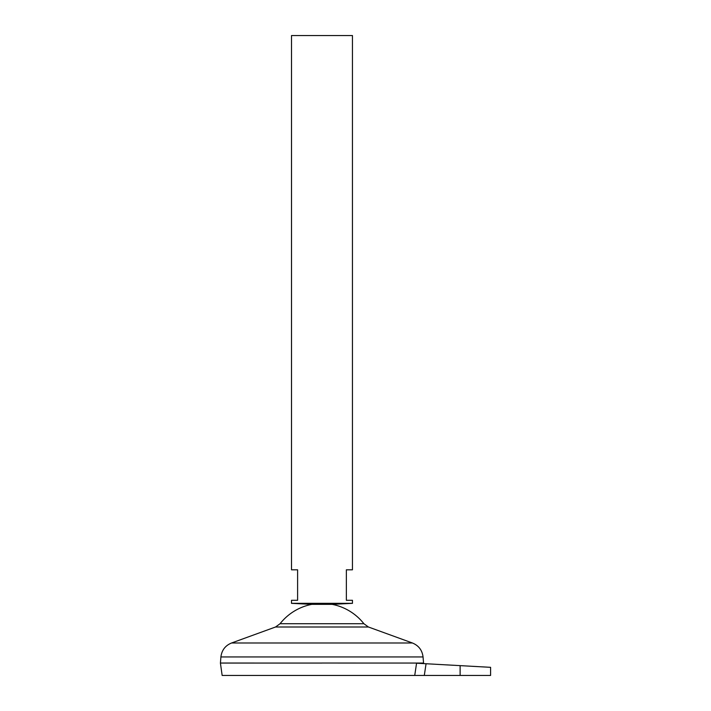 <?xml version="1.0" encoding="UTF-8"?>
<svg xmlns="http://www.w3.org/2000/svg" width="711" height="711" viewBox="0 0 711 711"><rect width="100%" height="100%" fill="white"/><g stroke="black" fill="none" stroke-linecap="round" stroke-linejoin="round"><path stroke-width="1.07" d="M352.452 603.337L291.51 603.337L291.51 600.288L297.607 600.288L297.607 569.813L291.51 569.813L291.51 35.55L352.452 35.55L352.452 569.813L346.355 569.813L346.355 600.288L352.452 600.288L352.452 603.337L332.135 604.35L311.827 604.35A53.334 53.334 0 0 0 280.063 623.725L275.557 626.995L231.555 642.993C225.289 645.57 221.743 650.227 220.908 656.946L220.428 663.061L321.985 663.061L220.41 663.034L222.152 675.45L414.735 675.45L416.566 663.212L426.067 663.745L424.298 675.45L490.59 675.45L490.59 667.327M423.48 663.594L423.552 663.061L321.985 663.034L423.552 663.061L423.054 656.946L220.908 656.946M332.135 604.35A53.334 53.334 0 0 1 363.899 623.725L280.063 623.725M424.298 675.45L414.735 675.45M460.115 675.45L460.115 665.629L490.59 667.327L426.067 663.745M363.899 623.725L368.405 626.995L412.416 642.993L231.555 642.993M368.405 626.995L275.557 626.995M412.416 642.993C418.672 645.57 422.218 650.227 423.054 656.946M311.827 604.35L291.51 603.337"/></g></svg>
